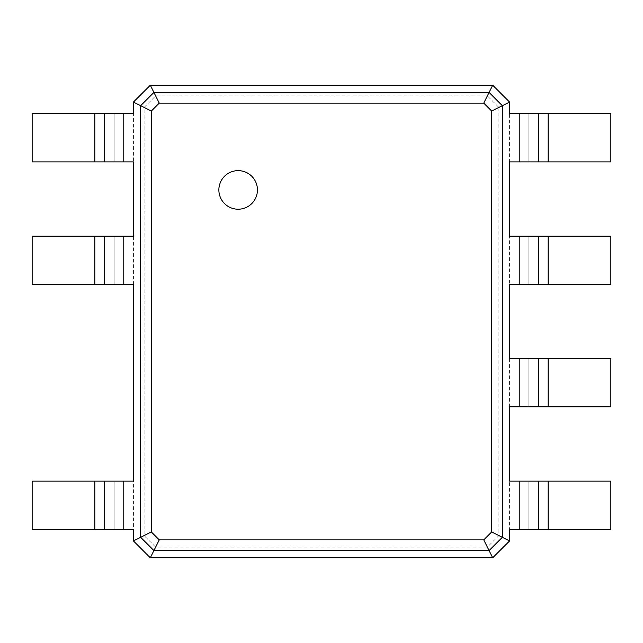 <?xml version="1.0" encoding="UTF-8"?>
<svg xmlns="http://www.w3.org/2000/svg" width="643" height="643" viewBox="0 0 643 643"><rect width="100%" height="100%" fill="white"/><g stroke="black" fill="none" stroke-linecap="round" stroke-linejoin="round"><path stroke-width="0.48" stroke-dasharray="3.21 2.41" d="M498.888 107.421L498.888 535.579L487.354 547.113L155.646 547.113L144.112 535.579L144.112 107.421L155.646 95.887L487.354 95.887L498.888 107.421L509.577 102.076L509.577 161.875L610.85 161.875L610.85 113.65L548.158 113.65L548.158 161.875M509.577 113.65L528.867 113.65L528.867 161.875L528.867 113.65L548.158 113.65M498.888 535.579L509.577 540.924L492.699 557.803L150.301 557.803L133.422 540.924L133.422 102.076L150.301 85.197L492.699 85.197L509.577 102.076M509.577 161.875L509.577 540.924M538.512 113.65L538.512 161.875M487.354 95.887L492.699 85.197M487.354 547.113L492.699 557.803M509.577 481.125L610.85 481.125L610.85 529.35L509.577 529.35M509.577 236.142L610.85 236.142L610.85 284.367L509.577 284.367M509.577 358.633L610.85 358.633L610.85 406.858L509.577 406.858M155.646 95.887L150.301 85.197M155.646 547.113L150.301 557.803M144.112 535.579L133.422 540.924M144.112 107.421L133.422 102.076M528.867 481.125L528.867 529.35L528.867 481.125M528.867 236.142L528.867 284.367L528.867 236.142M528.867 358.633L528.867 406.858L528.867 358.633M538.512 236.142L538.512 284.367M133.422 529.35L32.15 529.35L32.15 481.125L133.422 481.125M133.422 161.875L32.15 161.875L32.15 113.65L133.422 113.65M133.422 284.367L32.15 284.367L32.15 236.142L133.422 236.142M538.512 481.125L538.512 529.35M538.512 358.633L538.512 406.858M238.151 209.216A19.29 19.29 0 0 0 254.861 180.281A19.29 19.29 0 0 0 221.449 180.281A19.29 19.29 0 0 0 238.151 209.216M114.132 529.35L114.132 481.125L114.132 529.35M114.132 161.875L114.132 113.65L114.132 161.875M114.132 284.367L114.132 236.142L114.132 284.367M104.487 529.35L104.487 481.125M104.487 161.875L104.487 113.65M104.487 284.367L104.487 236.142M519.222 113.65L519.222 161.875M519.222 481.125L519.222 529.35M519.222 236.142L519.222 284.367M519.222 358.633L519.222 406.858M548.158 236.142L548.158 284.367M123.777 529.35L123.777 481.125M123.777 161.875L123.777 113.65M123.777 284.367L123.777 236.142M548.158 481.125L548.158 529.35M548.158 358.633L548.158 406.858M94.843 529.35L94.843 481.125M94.843 161.875L94.843 113.65M94.843 284.367L94.843 236.142"/><path stroke-width="0.96" d="M548.158 113.65L548.158 161.875L610.85 161.875L610.85 113.65L509.577 113.65L509.577 102.076L502.344 105.693L502.344 537.307L491.654 531.962L483.737 539.879L159.263 539.879L151.346 531.962L151.346 111.038L159.263 103.121L483.737 103.121L491.654 111.038L491.654 531.962M548.158 161.875L509.577 161.875L509.577 236.142L519.222 236.142L519.222 284.367L509.577 284.367L509.577 358.633L519.222 358.633L519.222 406.858L509.577 406.858L509.577 481.125L519.222 481.125L519.222 529.35L509.577 529.35L509.577 540.924L492.699 557.803L150.301 557.803L133.422 540.924L133.422 529.35L123.777 529.35L123.777 481.125L133.422 481.125L133.422 284.367L123.777 284.367L123.777 236.142L133.422 236.142L133.422 161.875L123.777 161.875L123.777 113.65L133.422 113.65L133.422 102.076L150.301 85.197L492.699 85.197L509.577 102.076M538.512 113.65L538.512 161.875M492.699 85.197L489.082 92.431L502.344 105.693L491.654 111.038M548.158 236.142L548.158 284.367L610.85 284.367L610.85 236.142L519.222 236.142M519.222 481.125L610.85 481.125L610.85 529.35L519.222 529.35M509.577 540.924L502.344 537.307L489.082 550.569L483.737 539.879M519.222 358.633L610.85 358.633L610.85 406.858L519.222 406.858M548.158 284.367L519.222 284.367M150.301 85.197L153.918 92.431L489.082 92.431L483.737 103.121M238.151 209.216A19.29 19.29 0 0 0 254.861 180.281A19.29 19.29 0 0 0 221.449 180.281A19.29 19.29 0 0 0 238.151 209.216M538.512 236.142L538.512 284.367M492.699 557.803L489.082 550.569L153.918 550.569L140.656 537.307L140.656 105.693L153.918 92.431L159.263 103.121M538.512 481.125L538.512 529.35M538.512 358.633L538.512 406.858M133.422 102.076L151.346 111.038M133.422 540.924L151.346 531.962M150.301 557.803L159.263 539.879M94.843 529.35L94.843 481.125L32.15 481.125L32.15 529.35L123.777 529.35M123.777 161.875L32.15 161.875L32.15 113.65L123.777 113.65M94.843 481.125L123.777 481.125M94.843 284.367L94.843 236.142L32.15 236.142L32.15 284.367L123.777 284.367M94.843 236.142L123.777 236.142M104.487 529.35L104.487 481.125M104.487 161.875L104.487 113.65M104.487 284.367L104.487 236.142M519.222 113.65L519.222 161.875M548.158 481.125L548.158 529.35M548.158 358.633L548.158 406.858M94.843 161.875L94.843 113.65"/></g></svg>
